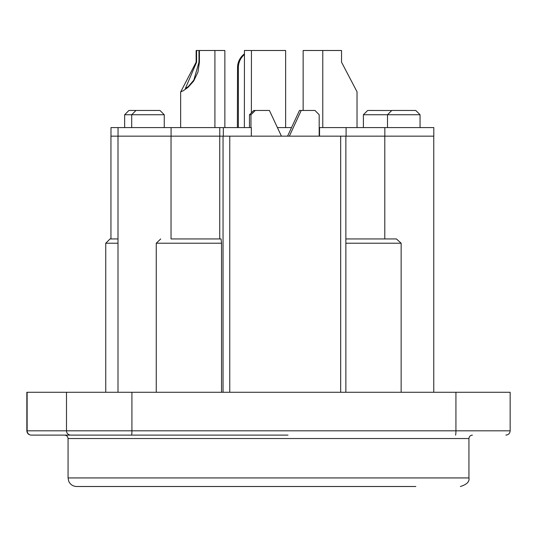 <?xml version="1.0" encoding="UTF-8"?>
<svg xmlns="http://www.w3.org/2000/svg" width="537" height="537" viewBox="0 0 537 537"><rect width="100%" height="100%" fill="white"/><g stroke="black" fill="none" stroke-linecap="round" stroke-linejoin="round"><path stroke-width="0.81" d="M70.756 435.104A4.283 4.262 -90 0 1 66.494 430.822L26.85 430.822C27.078 433.399 28.508 434.829 31.133 435.104L288.02 435.104M175.002 435.104L130.853 435.104M57.117 435.104L77.355 435.104M345.868 243.227L401.146 243.227L396.44 238.945L345.868 238.945M401.146 392.279L401.146 243.227M160.724 238.945L156.26 243.227L221.533 243.227L221.083 238.945L178.586 238.945M156.26 243.227L156.26 392.279M221.533 392.279L221.533 243.227M117.999 238.945L110.031 238.945L105.749 243.227L117.999 243.227M345.868 392.279L345.868 136.156L223.318 136.156L223.318 127.591L110.984 127.591L110.984 136.156L117.999 136.156L117.999 392.279M118.039 127.591L118.039 136.156L223.05 136.156L223.05 392.279M171.041 136.156L171.041 238.945L186.903 238.945M384.794 136.156L384.794 238.945M287.563 136.156L299.492 110.461L314.991 110.461L319.179 114.743L319.179 136.156M301.23 110.461L289.369 136.156M253.746 110.461L249.483 114.743L250.967 114.743L255.303 110.461L253.746 110.461M249.483 127.591L249.483 114.743M250.967 127.591L250.967 114.743M391.728 110.521L367.677 110.461L363.395 114.743L420.055 114.743L415.772 110.461L391.788 110.461L387.506 114.743L387.506 127.591L374.759 127.591M135.989 110.461L128.934 110.461L124.651 114.743L164.255 114.743L159.972 110.461L135.989 110.461L131.706 114.743L131.706 127.591M219.74 136.156L219.74 238.945M281.415 136.156L269.42 110.461L255.303 110.461M460.377 486.502C466.841 484.502 469.7 481.649 468.942 477.937L68.058 477.937L68.682 481.152C70.246 484.549 72.891 486.327 76.623 486.502L415.833 486.502M455.517 435.104A4.283 0.409 -90 0 0 455.812 433.856A4.283 0.409 -90 0 0 455.926 430.822L510.15 430.822L510.15 392.279L26.85 392.279L26.85 430.822M357.031 127.591L357.031 91.807L341.539 62.178L341.539 50.498L303.15 50.498L303.15 110.461M285.63 127.591L285.63 50.498L244.442 50.498L244.362 127.591M198.972 62.178L198.972 50.498L199.422 50.498L199.422 62.178L197.958 72.099L193.656 81.1L188.064 87.356L183.191 90.773L180.727 91.854L196.139 62.178L196.139 50.498L196.596 50.498L196.596 62.178L185.359 88.531L188.346 86.538L193.857 80.053L198.972 62.178L199.422 62.178M196.596 50.498L198.972 50.498M224.862 127.591L224.862 50.498L199.422 50.498M251.444 50.498L251.37 112.851M244.442 53.868A17.13 17.056 90 0 0 237.542 67.628L238.368 67.628A17.13 17.056 -90 0 1 244.442 54.519M237.381 127.591L237.542 67.628M219.781 127.591L219.781 136.156L223.318 136.156M346.097 127.591L346.097 136.156L433.802 136.156L433.802 127.591L319.179 127.591M238.368 127.591L238.368 67.628M291.544 127.591L277.428 127.591M251.329 136.156L251.329 127.591L223.318 127.591M171.081 136.156L171.081 127.591M384.834 136.156L384.834 127.591M319.542 136.156L319.542 127.591M340.68 136.156L340.68 392.279M229.762 136.156L229.762 392.279M68.058 477.937L68.058 438.534L468.942 438.534C469.157 436.467 470.305 435.326 472.372 435.104M131.511 435.104A4.283 0.409 -90 0 0 131.8 433.856A4.283 0.409 -90 0 0 131.921 430.822L66.494 430.822L66.494 392.279M455.926 392.279L455.926 430.822L131.921 430.822L131.921 392.279M31.388 435.104A4.283 4.262 90 0 1 27.125 430.822L27.125 392.279M196.139 62.178L196.596 62.178M105.749 243.227L105.749 392.279M433.762 136.156L433.762 392.279M363.395 127.591L363.395 114.743M124.651 127.591L124.651 114.743M164.255 127.591L164.255 114.743M420.055 127.591L420.055 114.743M110.944 136.156L110.944 238.945M510.15 430.822C509.922 433.399 508.492 434.829 505.867 435.104M68.058 438.534C67.843 436.467 66.695 435.326 64.628 435.104M468.942 477.937L468.942 438.534M322.771 127.591L322.771 50.498M214.914 127.591L214.914 50.498M180.654 127.591L180.654 91.807"/></g></svg>
